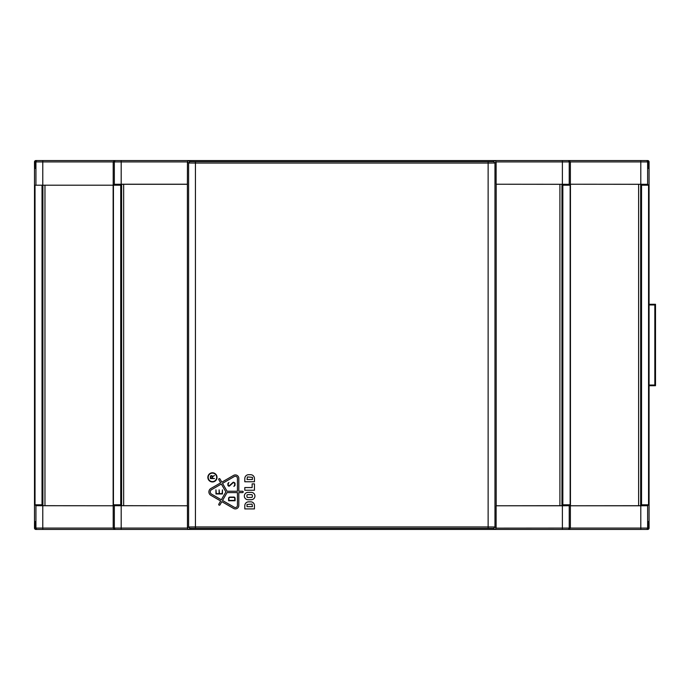 <?xml version="1.0" encoding="UTF-8"?>
<svg xmlns="http://www.w3.org/2000/svg" width="690" height="690" viewBox="0 0 690 690"><rect width="100%" height="100%" fill="white"/><g stroke="black" fill="none" stroke-linecap="round" stroke-linejoin="round"><path stroke-width="1.03" d="M123.665 505.701L123.665 184.299L121.613 184.316L121.613 505.684L187.456 505.77L114.342 505.71L113.436 504.804L120.733 504.804L121.613 505.684M123.665 184.299L187.395 184.299L187.456 161.865L188.379 160.563L114.557 160.563L113.203 161.926L113.203 185.196L42.78 185.196L42.78 160.563L36.38 160.563L35.009 161.926L35.009 168.429L34.5 168.429L34.5 521.571L35.009 521.571L35.009 528.074L36.38 529.437L37.303 529.437A1.371 1.371 -90 0 1 35.94 528.074L35.94 505.71L35.026 504.804L42.03 504.804L42.909 505.684L113.203 505.77L35.94 505.71M648.566 522.27L649.074 522.27L648.566 521.571L648.566 528.074L647.194 529.437L562.385 529.437L562.385 505.77L496.119 505.77L561.962 505.684L561.962 184.316L496.119 184.23L569.233 184.29L570.138 185.196L570.138 504.804L562.842 504.804L561.962 505.684M649.074 521.571L649.074 168.429L648.566 168.429L648.566 161.926L647.194 160.563L495.196 160.563L496.119 161.865L496.119 184.23M189.966 161.641L195.442 161.684L195.442 163.056L188.603 163.013L189.966 161.641L188.379 160.563M488.132 161.684L493.609 161.641L494.972 163.013L488.132 163.056L488.132 161.684L195.442 161.684M114.557 160.563L35.871 160.563A1.371 1.371 0 0 0 34.5 161.926L34.5 163.297L35.009 163.297M120.733 504.804L120.733 185.196L121.613 184.316M187.395 184.299L187.395 505.701M187.456 184.23L121.19 184.23L121.19 160.563M42.03 504.804L42.03 185.196M641.545 504.804L641.545 185.196L640.665 184.316L570.371 184.23L647.634 184.29L648.548 185.196L648.548 504.804L641.545 504.804L640.665 505.684L638.612 505.701L638.612 184.299M495.196 160.563L171.034 160.563M570.371 184.23L570.371 161.926L569.017 160.563M562.842 504.804L562.842 185.196L561.962 184.316M496.179 505.701L496.179 184.299M187.456 161.865L188.603 163.013L188.603 526.988L195.442 526.944L195.442 163.056L488.132 163.056L488.132 526.944L494.972 526.988L493.609 528.359L488.132 528.316L488.132 526.944L195.442 526.944L195.442 528.316L189.966 528.359L188.603 526.988L187.456 528.135L187.456 505.77M113.134 185.196L113.134 505.701M113.436 504.804L113.436 185.196L120.733 185.196M113.436 185.196L114.342 184.29L121.19 184.23M35.026 504.804L35.026 185.196L42.78 185.196M641.545 185.196L648.548 185.196M640.794 505.77L647.634 505.71L647.634 528.074L640.794 528.074L640.794 505.77L570.371 505.77L638.612 505.701M648.548 504.804L647.634 505.71M562.842 185.196L570.138 185.196M570.44 505.701L570.44 184.299M562.385 505.77L569.233 505.71L569.233 528.074L496.119 528.135L494.972 526.988L494.972 163.013L496.119 161.865M570.138 504.804L569.233 505.71M496.119 505.77L496.119 528.074M187.456 528.135L188.379 529.437L495.196 529.437L496.119 528.135M188.379 529.437L114.557 529.437L113.203 528.074L113.203 505.77M569.017 529.437L570.371 528.074L570.371 505.77M114.557 529.437L37.303 529.437M562.385 529.437L495.196 529.437M548.127 529.437L494.687 529.437L493.609 528.359M135.447 529.437L188.888 529.437L189.966 528.359M35.009 528.074L42.78 528.074L42.78 529.437L35.871 529.437A1.371 1.371 0 0 1 34.5 528.074L34.5 526.703L35.009 526.703M493.609 161.641L494.687 160.563L512.541 160.563M567.861 529.437A1.371 1.371 -90 0 0 569.233 528.074L640.794 528.074L640.794 529.437L647.703 529.437A1.371 1.371 0 0 0 649.074 528.074L649.074 523.218L648.566 523.218M648.566 526.703L649.074 526.703M646.271 160.563A1.371 1.371 90 0 1 647.634 161.926L640.794 161.926L640.794 160.563L647.703 160.563A1.371 1.371 0 0 1 649.074 161.926L649.074 163.297L648.566 163.297M35.009 523.218L34.5 523.218L34.5 526.703M35.009 166.782L34.5 166.782L34.5 163.297M648.566 166.782L649.074 166.782L649.074 167.73L648.566 167.73M649.074 163.297L649.074 166.782M35.009 522.27L34.5 521.571M34.5 523.218L34.5 522.27M34.5 367.244L34.5 322.756M34.5 168.429L35.009 167.73M34.5 166.782L34.5 167.73M649.074 522.27L649.074 523.218M649.074 168.429L649.074 167.73M649.074 304.281L655.5 304.281L655.5 385.719L649.074 385.719M649.074 304.963L654.836 304.963L655.5 304.281L655.5 385.719L654.836 385.037L649.074 385.037M212.434 481.956A4.589 4.589 0 0 1 207.854 477.368A4.589 4.589 0 0 1 212.434 472.779A4.589 4.589 0 0 1 217.022 477.368A4.589 4.589 0 0 1 212.434 481.956M212.434 481.611A4.244 4.244 0 0 0 216.677 477.368A4.244 4.244 0 0 0 212.434 473.124A4.244 4.244 0 0 0 208.19 477.368A4.244 4.244 0 0 0 212.434 481.611M235.092 500.759L228.588 500.759L228.588 498.378A1.294 1.294 0 0 1 229.874 497.085L234.229 497.085A1.406 1.406 0 0 1 235.092 498.378L235.092 500.759M229.874 497.43L234.16 497.43A1.061 1.061 0 0 1 234.747 498.378L234.747 500.414L228.925 500.414L228.925 498.378A0.949 0.949 0 0 1 229.874 497.43M214.487 478.567L210.381 478.567L210.381 476.686A1.035 1.035 0 0 1 212.434 476.48L214.487 475.522L212.434 476.859L212.434 478.222L214.487 478.567M210.735 478.222L210.735 476.686A0.681 0.681 0 0 1 211.425 475.997A0.681 0.681 0 0 1 212.106 476.686L212.106 478.222L210.735 478.222M222.456 493.962L215.953 493.962L215.953 489.857L216.298 493.626L219.118 493.626L219.118 489.857L219.463 493.626L222.12 493.626L222.456 489.857L222.456 493.962M234.272 476.566A2.113 2.113 0 0 1 237.446 478.394L237.446 491.228L227.07 491.228L222.516 483.354L234.272 476.566M235.333 474.918A3.485 3.485 0 0 1 238.818 478.394L238.818 491.228L242.518 491.228A0.681 0.681 0 0 1 243.199 491.91A0.681 0.681 0 0 1 242.518 492.6L238.818 492.6L238.818 505.425A3.485 3.485 0 0 1 233.591 508.444L221.835 501.656L219.989 504.856A0.681 0.681 0 0 1 219.049 505.106A0.681 0.681 0 0 1 218.799 504.174L220.653 500.975L210.855 495.317A3.933 3.933 0 0 1 210.855 488.503L220.653 482.853L218.799 479.645A0.681 0.681 0 0 1 219.394 478.618A0.681 0.681 0 0 1 219.989 478.964L221.835 482.172L233.591 475.384A3.485 3.485 0 0 1 235.333 474.918M211.537 489.693L221.335 484.035L225.88 491.91L221.335 499.784L211.537 494.135A2.562 2.562 0 0 1 211.537 489.693M227.07 492.6L237.446 492.6L237.446 505.425A2.113 2.113 0 0 1 234.272 507.254L222.516 500.474L227.07 492.6M228.968 486.174A0.854 0.854 0 0 0 229.537 485.958L233.039 482.81A0.681 0.681 0 0 1 233.841 482.724L234.341 483.009A0.681 0.681 0 0 1 234.686 483.604L234.686 484.958A0.681 0.681 0 0 1 234.453 485.467L233.893 486.433L234.738 485.674A0.854 0.854 0 0 0 235.023 485.036L235.023 483.509A0.854 0.854 0 0 0 234.6 482.767L233.901 482.362A0.854 0.854 0 0 0 232.901 482.474L229.425 485.596A0.681 0.681 0 0 1 228.502 485.588L228.442 485.536A0.681 0.681 0 0 1 228.226 485.036L228.226 483.88A0.681 0.681 0 0 1 228.45 483.371L228.89 482.5L228.157 483.173A0.854 0.854 0 0 0 227.881 483.802L227.881 485.105A0.854 0.854 0 0 0 228.157 485.734L228.381 485.95A0.854 0.854 0 0 0 228.968 486.174M252.419 506.65L247.02 506.65L247.02 504.468L252.057 504.105L252.419 506.65M254.446 505.52L254.446 508.909L244.803 508.909L244.803 505.692A3.855 3.855 0 0 1 248.659 501.837L250.772 501.837A3.674 3.674 0 0 1 254.446 505.52M254.446 483.88L254.446 490.245L244.803 490.245L244.803 487.554L252.135 487.554L252.135 483.88L254.446 483.88M252.419 477.325L252.419 479.498L247.02 479.498L247.391 476.954L252.419 477.325M248.659 474.694A3.855 3.855 0 0 0 244.803 478.55L244.803 481.758L254.446 481.758L254.446 478.55A3.855 3.855 0 0 0 250.591 474.694L248.659 474.694M251.583 497.456L247.701 497.456A0.768 0.768 0 0 1 246.942 496.697L246.942 495.394A0.768 0.768 0 0 1 247.701 494.627L251.583 494.627A0.768 0.768 0 0 1 252.342 495.394L252.342 496.697A0.768 0.768 0 0 1 251.583 497.456M248.021 499.715A3.674 3.674 0 0 1 244.338 496.041A3.674 3.674 0 0 1 248.021 492.367L251.263 492.367A3.674 3.674 0 0 1 254.938 496.041A3.674 3.674 0 0 1 251.263 499.715L248.021 499.715M187.456 161.926L114.342 161.926A1.371 1.371 -90 0 1 115.713 160.563M559.909 505.701L559.909 184.299M562.385 160.563L562.385 161.926L496.119 161.926M494.687 160.563L188.888 160.563M114.342 184.29L114.342 161.926L35.009 161.926M42.909 185.196L42.909 505.684M44.962 505.701L44.962 185.196M37.303 160.563A1.371 1.371 90 0 0 35.94 161.926L35.94 185.196M640.665 505.684L640.665 184.316M567.861 160.563A1.371 1.371 90 0 1 569.233 161.926L562.385 161.926L562.385 184.23M640.794 184.23L640.794 161.926L569.233 161.926L569.233 184.29M115.713 529.437A1.371 1.371 -90 0 1 114.342 528.074L114.342 505.71M42.78 505.77L42.78 528.074L121.19 528.074L121.19 505.77M648.566 161.926L647.634 161.926L647.634 184.29M488.132 528.316L195.442 528.316M187.456 528.074L121.19 528.074L121.19 529.437M648.566 528.074L647.634 528.074A1.371 1.371 -90 0 1 646.271 529.437M494.687 529.437L188.888 529.437M654.836 304.963L654.836 385.037"/></g></svg>
